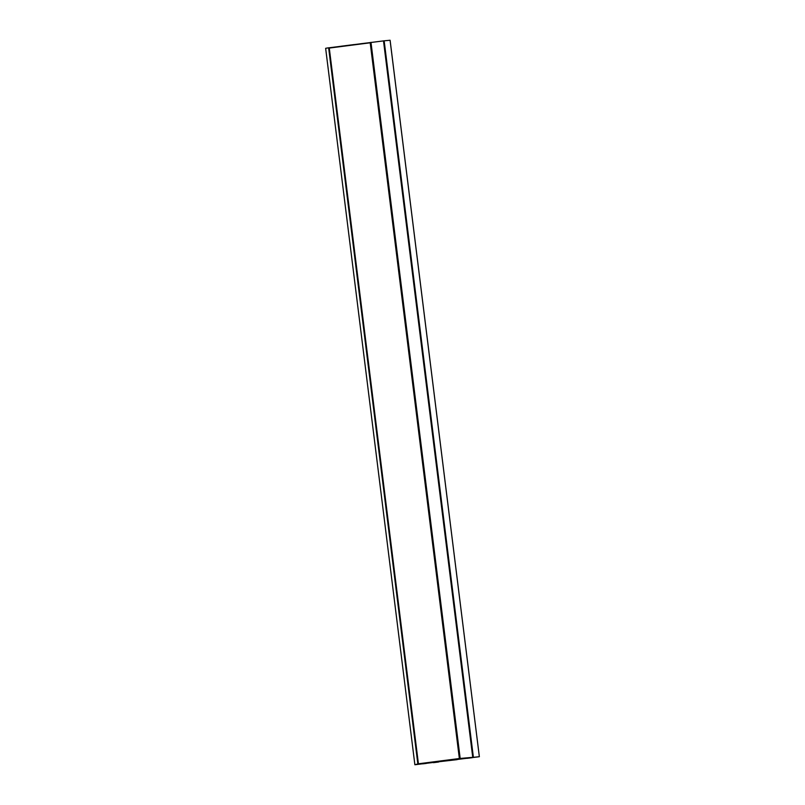 <?xml version="1.0" encoding="UTF-8"?>
<svg xmlns="http://www.w3.org/2000/svg" width="805" height="805" viewBox="0 0 805 805"><rect width="100%" height="100%" fill="white"/><g stroke="black" fill="none" stroke-linecap="round" stroke-linejoin="round"><path stroke-width="1.21" d="M417.865 764.187L328.641 47.847L329.275 48.069L418.419 763.794L414.877 764.75L479.357 756.72L390.103 40.25L479.347 756.69L468.852 757.847L479.347 756.69L390.073 40.25L384.156 40.824L473.39 757.264M479.357 756.72L449.16 760.272L472.746 757.334L383.502 40.894L384.156 40.824M422.706 763.844L426.308 763.422L422.706 763.844M366.195 43.078L360.016 43.832M328.641 47.847L383.502 40.894M330.161 47.918L328.943 48.048M414.877 764.75L325.643 48.31L328.601 47.797M418.419 763.794L459.363 758.531L370.209 42.806L329.275 48.069M472.746 757.334L459.363 758.531M371.045 42.343L370.209 42.806M429.256 762.848L457.149 759.638L429.256 762.828M472.183 757.696L467.011 758.35L472.183 757.696M460.601 758.813L455.429 759.467L460.601 758.813M438.645 762.013L433.472 762.667L438.645 762.013M427.063 763.13L421.89 763.784L427.063 763.13M460.279 758.783L417.835 764.237M340.767 46.589L339.831 46.71M330.161 47.958L339.801 46.418M366.225 43.319L370.974 42.413M356.021 44.637L359.936 43.963M355.991 44.345L354.18 44.869M340.726 46.288L354.14 44.567M370.984 42.403L460.208 758.743"/></g></svg>
